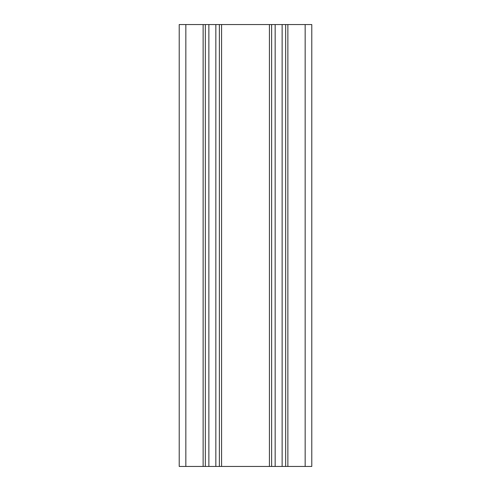 <?xml version="1.0" encoding="UTF-8"?>
<svg xmlns="http://www.w3.org/2000/svg" width="491" height="491" viewBox="0 0 491 491"><rect width="100%" height="100%" fill="white"/><g stroke="black" fill="none" stroke-linecap="round" stroke-linejoin="round"><path stroke-width="0.74" d="M205.342 466.45L205.342 24.55L179.215 24.55L179.215 466.45L285.658 466.45L285.658 24.55L311.785 24.55L311.785 466.45L285.658 466.45M205.342 24.55L219.373 24.55L219.373 466.45M219.373 24.55L271.627 24.55L271.627 466.45M271.627 24.55L285.658 24.55M185.844 24.55L185.844 466.45M203.133 24.55L203.133 466.45M208.871 24.55L208.871 466.45M215.844 24.55L215.844 466.45M221.582 24.55L221.582 466.45M269.418 24.55L269.418 466.45M275.156 24.55L275.156 466.45M282.129 24.55L282.129 466.45M287.867 24.55L287.867 466.45M305.156 24.55L305.156 466.45"/></g></svg>
